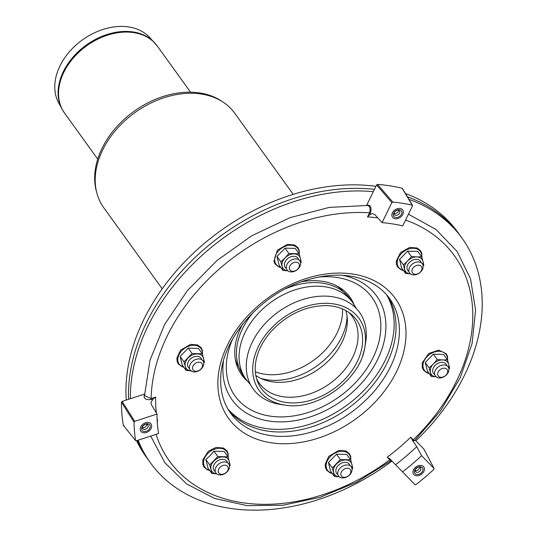 <?xml version="1.0" encoding="UTF-8"?>
<svg xmlns="http://www.w3.org/2000/svg" width="537" height="537" viewBox="0 0 537 537"><rect width="100%" height="100%" fill="white"/><g stroke="black" fill="none" stroke-linecap="round" stroke-linejoin="round"><path stroke-width="0.81" d="M458.927 233.89A192.071 139.781 144.2 0 0 405.509 193.588M375.927 186.346A192.071 139.781 144.2 0 0 126.242 400.045M136.593 440.689A192.071 139.781 144.2 0 0 147.353 458.504M353.95 304.432A66.635 48.498 144.2 0 0 301.411 281.824M242.617 324.214A66.635 48.498 144.2 0 0 247.463 381.203M96.633 192.206A79.966 58.197 -35.8 0 1 133.881 111.414A79.966 58.197 -35.8 0 1 222.305 101.607M293.215 194.354L234.669 113.146A80.745 58.768 144.2 0 0 134.807 112.696A80.745 58.768 144.2 0 0 103.668 207.584L162.214 288.799M62.024 109.085L58.64 102.849A56.271 40.953 -35.8 0 1 57.432 71.971A56.271 40.953 -35.8 0 1 99.808 30.555A56.271 40.953 -35.8 0 1 149.534 37.322L157.388 46.162A57.231 41.651 -35.8 0 0 106.776 35.422A57.231 41.651 -35.8 0 0 61.258 78.409A57.231 41.651 -35.8 0 0 64.541 113.092L62.024 109.085A57.177 41.611 -35.8 0 1 60.802 77.711A57.177 41.611 -35.8 0 1 103.856 35.623A57.177 41.611 -35.8 0 1 154.381 42.504M448.556 371.611A7.84 5.706 -35.8 0 1 436.366 377.001A7.84 5.706 -35.8 0 1 440.313 365.724A7.84 5.706 -35.8 0 1 448.556 371.611M447.455 372.873A5.491 3.994 -35.8 0 1 438.924 376.645A5.491 3.994 -35.8 0 1 441.689 368.744A5.491 3.994 -35.8 0 1 447.455 372.873M434.702 374.531A7.84 5.706 -35.8 0 1 436.521 364.2A7.84 5.706 -35.8 0 1 446.905 365.737M421.391 262.868A7.84 5.706 -35.8 0 1 417.437 274.145A7.84 5.706 -35.8 0 1 409.201 268.258A7.84 5.706 -35.8 0 1 421.391 262.868M420.719 265.842A5.491 3.994 -35.8 0 1 417.954 273.736A5.491 3.994 -35.8 0 1 412.188 269.614A5.491 3.994 -35.8 0 1 420.719 265.842M408.966 271.514A7.84 5.706 -35.8 0 1 409.241 262.533A7.84 5.706 -35.8 0 1 419.504 260.25A7.84 5.706 -35.8 0 1 421.162 262.714M189.789 365.254A7.84 5.706 -35.8 0 1 201.979 359.864A7.84 5.706 -35.8 0 1 198.025 371.148A7.84 5.706 -35.8 0 1 189.789 365.254M192.776 366.617A5.491 3.994 -35.8 0 1 201.308 362.844A5.491 3.994 -35.8 0 1 198.542 370.738A5.491 3.994 -35.8 0 1 192.776 366.617M189.554 368.51A7.84 5.706 -35.8 0 1 187.903 362.636A7.84 5.706 -35.8 0 1 195.166 356.467A7.84 5.706 -35.8 0 1 201.751 359.716M292.007 259.686A7.84 5.706 144.2 0 0 288.054 270.97A7.84 5.706 144.2 0 0 300.243 265.58A7.84 5.706 144.2 0 0 292.007 259.686M293.377 262.714A5.491 3.994 144.2 0 0 290.611 270.608A5.491 3.994 144.2 0 0 299.143 266.835A5.491 3.994 144.2 0 0 293.377 262.714M298.592 259.707A7.84 5.706 144.2 0 0 290.121 257.075A7.84 5.706 144.2 0 0 284.691 262.774A7.84 5.706 144.2 0 0 286.389 268.5M346.338 477.178A7.84 5.706 144.2 0 0 350.285 465.901A7.84 5.706 144.2 0 0 338.095 471.285A7.84 5.706 144.2 0 0 346.338 477.178M346.855 476.769A5.491 3.994 144.2 0 0 349.614 468.875A5.491 3.994 144.2 0 0 341.082 472.647A5.491 3.994 144.2 0 0 346.855 476.769M350.064 465.747A7.84 5.706 144.2 0 0 339.686 464.21A7.84 5.706 144.2 0 0 337.867 474.547M216.955 474.003A7.84 5.706 -35.8 0 1 220.902 462.719A7.84 5.706 -35.8 0 1 229.145 468.613A7.84 5.706 -35.8 0 1 216.955 474.003A7.84 5.706 -35.8 0 1 220.902 462.719A7.84 5.706 -35.8 0 1 229.145 468.613A7.84 5.706 -35.8 0 1 216.955 474.003M219.512 473.641A5.491 3.994 -35.8 0 1 222.278 465.747A5.491 3.994 -35.8 0 1 228.044 469.868A5.491 3.994 -35.8 0 1 219.512 473.641A5.491 3.994 -35.8 0 1 222.278 465.747A5.491 3.994 -35.8 0 1 228.044 469.868A5.491 3.994 -35.8 0 1 219.512 473.641M215.069 471.385A7.84 5.706 -35.8 0 1 217.257 461.095A7.84 5.706 -35.8 0 1 227.493 462.74A7.84 5.706 -35.8 0 0 217.257 461.095A7.84 5.706 -35.8 0 0 215.069 471.385A7.84 5.706 -35.8 0 0 215.29 471.533A7.84 5.706 -35.8 0 1 215.069 471.385M415.477 467.304A6.269 4.564 -35.8 0 1 423.774 466.915A6.269 4.564 -35.8 0 1 421.357 474.285A6.269 4.564 -35.8 0 1 413.604 474.252A6.269 4.564 -35.8 0 1 415.477 467.304M151.669 425.781A6.269 4.564 -35.8 0 1 147.507 432.03A6.269 4.564 -35.8 0 1 140.855 431.318A6.269 4.564 -35.8 0 1 143.272 423.948A6.269 4.564 -35.8 0 1 151.025 423.982A6.269 4.564 -35.8 0 1 151.669 425.781M395.078 218.754A6.269 4.564 -35.8 0 1 392.513 217.277A6.269 4.564 -35.8 0 1 394.93 209.907A6.269 4.564 -35.8 0 1 402.69 209.94A6.269 4.564 -35.8 0 1 401.723 215.981A6.269 4.564 -35.8 0 1 395.078 218.754M414.148 440.655L413.242 439.843A0.785 0.537 -44.4 0 0 412.933 440.736L414.188 440.676M144.688 394.024C142.963 398.266 145.212 400.112 151.434 399.575L151.105 398.582L144.52 395.601L150.031 360.112L164.59 324.482L187.339 290.658L216.988 260.512L251.866 235.716L290.02 217.673L329.309 207.389L367.536 205.483L369.127 206.329L369.865 207.631L370.161 210.591L369.51 212.82L370.429 213.317C371.879 207.329 370.631 204.624 366.697 205.201L366.576 205.429M377.826 217.935A170.652 124.195 144.2 0 0 367.509 216.901L369.771 214.659L370.429 213.317M376.618 184.929L391.862 202.61L392.789 202.066L377.538 184.379L376.618 184.929L366.697 205.201M377.538 184.379A203.832 148.34 -35.8 0 1 402.153 188.252L412.215 205.121A203.832 148.34 144.2 0 0 392.789 202.066M402.435 188.99L402.153 188.252M423.874 449.08L415.161 440.085M121.449 402.186L134.042 422.136L134.706 421.33L122.121 401.387L121.449 402.186A203.832 148.34 -35.8 0 0 123.356 425.378L135.639 440.655L123.356 425.378L124.114 425.713M122.121 401.387L144.567 394.064M412.517 205.859L412.215 205.121L412.517 205.859L402.71 225.889A178.74 130.082 -35.8 0 0 382.055 222.64L375.027 214.82L372.618 213.545L369.771 214.659M157.066 418.048A170.652 124.195 144.2 0 0 157.616 421.062L157.207 421.095M390.621 459.665A0.785 0.537 -44.4 0 0 389.775 459.8L390.842 460.847L356.615 482.253L320.045 497.309L282.952 505.243L247.181 505.646L214.505 498.437L186.581 483.904L164.906 462.753L150.689 436.091M423.76 448.872L434.064 468.445L433.903 469.338A203.832 148.34 144.2 0 1 415.974 484.582L415.007 484.656L389.808 458.826L387.231 457.202L389.775 459.8A175.606 127.799 -35.8 0 1 156.066 434.339M387.231 457.202A170.652 124.195 144.2 0 0 410.698 437.246L412.933 440.736M395.534 464.706A178.492 129.9 144.2 0 0 416.752 446.663L421.572 455.691L434.131 468.546L423.834 448.972M151.434 399.575L152.938 399.092L155.649 397.098L151.105 398.582A175.606 127.799 -35.8 0 1 369.51 212.82L367.509 216.901M134.706 421.33L157.005 414.054L151.528 404.911L150.924 402.763L152.938 399.092M134.042 422.136A203.832 148.34 144.2 0 0 135.539 440.441L136.304 440.783L158.603 433.507A178.74 130.082 -35.8 0 1 157.005 414.054M416.752 446.663L412.094 439.884M391.862 202.61L382.055 222.64M421.572 455.691A178.74 130.082 -35.8 0 1 402.515 471.902M412.96 472.453A6.269 4.564 -35.8 0 1 417.121 466.21A6.269 4.564 -35.8 0 1 423.774 466.915A6.269 4.564 -35.8 0 1 421.357 474.285A6.269 4.564 -35.8 0 1 413.604 474.252A6.269 4.564 -35.8 0 1 412.96 472.453M414.389 471.983A4.705 3.423 -35.8 0 1 420.578 466.72A4.705 3.423 -35.8 0 1 421.095 473.043A4.705 3.423 -35.8 0 1 414.389 471.983M417.652 467.351A3.135 2.282 -35.8 0 1 415.953 468.579M419.672 467.224A3.135 2.282 -35.8 0 1 418.135 469.821A3.135 2.282 -35.8 0 1 415.188 470.459M415.195 470.647A3.135 2.282 -35.8 0 1 419.323 467.136A3.135 2.282 -35.8 0 1 419.666 471.352A3.135 2.282 -35.8 0 1 415.195 470.647M140.211 429.519A6.269 4.564 -35.8 0 1 144.372 423.277A6.269 4.564 -35.8 0 1 151.025 423.982A6.269 4.564 -35.8 0 1 148.608 431.352A6.269 4.564 -35.8 0 1 140.855 431.318A6.269 4.564 -35.8 0 1 140.211 429.519M141.64 429.056A4.705 3.423 -35.8 0 1 147.829 423.794A4.705 3.423 -35.8 0 1 148.346 430.11A4.705 3.423 -35.8 0 1 141.64 429.056M144.903 424.425A3.135 2.282 -35.8 0 1 143.204 425.646M146.923 424.29A3.135 2.282 -35.8 0 1 145.386 426.888A3.135 2.282 -35.8 0 1 142.439 427.526M142.446 427.714A3.135 2.282 -35.8 0 1 146.574 424.203A3.135 2.282 -35.8 0 1 146.916 428.419A3.135 2.282 -35.8 0 1 142.446 427.714M391.869 215.478A6.269 4.564 -35.8 0 1 396.031 209.229A6.269 4.564 -35.8 0 1 402.69 209.94A6.269 4.564 -35.8 0 1 400.273 217.31A6.269 4.564 -35.8 0 1 392.513 217.277A6.269 4.564 -35.8 0 1 391.869 215.478M393.306 215.008A4.705 3.423 -35.8 0 1 399.488 209.745A4.705 3.423 -35.8 0 1 400.011 216.069A4.705 3.423 -35.8 0 1 393.306 215.008M396.568 210.376A3.135 2.282 -35.8 0 1 394.863 211.605M398.588 210.242A3.135 2.282 -35.8 0 1 397.051 212.84A3.135 2.282 -35.8 0 1 394.098 213.478M394.104 213.672A3.135 2.282 -35.8 0 1 398.232 210.162A3.135 2.282 -35.8 0 1 398.575 214.377A3.135 2.282 -35.8 0 1 394.104 213.672M204.449 362.388L202.301 353.796L198.415 348.399L188.192 348.151L180.117 356.487L182.265 365.079L186.151 370.476L191.434 370.839M202.301 353.796L192.078 353.541L184.003 361.884L185.245 366.415A10.19 7.417 144.2 0 0 191.004 370.819M203.483 361.817A10.19 7.417 144.2 0 0 203.543 358.327A10.19 7.417 144.2 0 0 197.361 353.903A10.19 7.417 144.2 0 0 188.212 357.951A10.19 7.417 144.2 0 0 185.245 366.415L186.151 370.476M192.078 353.541L188.192 348.151M184.003 361.884L180.117 356.487M229.507 466.237L230.185 465.404L228.037 456.819L217.814 456.564L213.927 451.167L210.121 455.658L205.852 459.511L208 468.103L211.887 473.5L216.458 473.835M213.927 451.167L224.151 451.422L228.037 456.819M217.814 456.564L209.739 464.908L211.887 473.5M209.739 464.908L205.852 459.511M229.218 464.841A10.19 7.417 144.2 0 0 229.279 461.35A10.19 7.417 144.2 0 0 223.097 456.927A10.19 7.417 144.2 0 0 213.948 460.968A10.19 7.417 144.2 0 0 210.981 469.439A10.19 7.417 144.2 0 0 216.74 473.835M328.429 462.518L336.504 454.181L346.727 454.43L350.614 459.826L340.391 459.578L332.316 467.915L328.429 462.518L330.57 471.11L334.464 476.507L339.028 476.843M340.391 459.578L336.504 454.181M351.795 467.848A10.19 7.417 144.2 0 0 351.856 464.357L352.762 468.418M332.316 467.915L334.464 476.507M350.614 459.826L351.856 464.357A10.19 7.417 144.2 0 0 345.674 459.934A10.19 7.417 144.2 0 0 336.524 463.981A10.19 7.417 144.2 0 0 333.558 472.446A10.19 7.417 144.2 0 0 339.31 476.849M427.412 371.101L425.264 362.509L433.339 354.172L443.562 354.42L447.449 359.817L442.508 359.924A10.19 7.417 144.2 0 0 433.359 363.972L429.15 367.905L431.298 376.497L427.412 371.101M429.15 367.905L425.264 362.509M449.597 368.409L448.697 364.348A10.19 7.417 144.2 0 0 442.508 359.924L437.232 359.562L433.339 354.172M448.63 367.838A10.19 7.417 144.2 0 0 448.697 364.348L447.449 359.817M431.298 376.497L436.581 376.86M437.232 359.562L433.359 363.972A10.19 7.417 144.2 0 0 430.399 372.436A10.19 7.417 144.2 0 0 436.151 376.833M399.528 259.492L403.415 264.882L405.563 273.474L401.676 268.084L399.528 259.492L407.603 251.148L417.826 251.397L421.713 256.793L416.772 256.901A10.19 7.417 144.2 0 0 407.623 260.948L411.49 256.545L407.603 251.148M405.563 273.474L410.134 273.816M423.861 265.385L422.955 261.324A10.19 7.417 144.2 0 0 416.772 256.901L411.49 256.545M422.894 264.822A10.19 7.417 144.2 0 0 422.955 261.324L421.713 256.793M403.415 264.882L407.623 260.948A10.19 7.417 144.2 0 0 404.656 269.413A10.19 7.417 144.2 0 0 410.416 273.816M288.919 253.531L285.046 257.941A10.19 7.417 144.2 0 0 282.086 266.406L282.986 270.467L279.099 265.07L276.951 256.478L285.026 248.141L295.249 248.389L299.143 253.786L288.919 253.531L285.026 248.141M287.839 270.802A10.19 7.417 144.2 0 1 282.086 266.406L280.844 261.875L276.951 256.478M301.284 262.378L300.384 258.317A10.19 7.417 144.2 0 0 294.195 253.894A10.19 7.417 144.2 0 0 285.046 257.941L280.844 261.875M300.317 261.808A10.19 7.417 144.2 0 0 300.384 258.317L299.143 253.786M282.986 270.467L287.557 270.802M386.559 294.732A97.996 71.32 -35.8 0 1 363.858 390.446A97.996 71.32 -35.8 0 1 227.95 409.073M387.593 295.954A97.996 71.32 -35.8 0 1 365.744 393.064A97.996 71.32 -35.8 0 1 228.782 410.443M415.86 440.803A192.071 139.781 144.2 0 0 422.827 433.876A192.071 139.781 144.2 0 0 462.082 238.233A192.071 139.781 144.2 0 0 408.946 199.334M373.329 191.649A192.071 139.781 144.2 0 0 130.343 398.709M138.137 440.186A192.071 139.781 144.2 0 0 150.474 462.874A192.071 139.781 144.2 0 0 391.97 461.041M462.082 238.233L460.196 235.615A192.071 139.781 144.2 0 0 407.469 196.864M374.464 189.333A192.071 139.781 144.2 0 0 128.531 399.3M137.412 440.421A192.071 139.781 144.2 0 0 148.588 460.256L150.474 462.874M256.599 378.766A57.231 41.651 144.2 0 0 259.23 383.149A57.231 41.651 144.2 0 0 309.842 393.889A57.231 41.651 144.2 0 0 355.36 350.903A57.231 41.651 144.2 0 0 352.077 316.212A57.231 41.651 144.2 0 0 348.748 312.333M255.82 375.477A57.231 41.651 144.2 0 0 344.626 336.008A57.231 41.651 144.2 0 0 345.875 310.554M362.582 355.783A61.567 44.806 144.2 0 0 364.804 347.365L365.569 342.989A65.541 47.699 144.2 0 0 321.374 296.142A65.541 47.699 144.2 0 0 249.886 347.681A65.541 47.699 144.2 0 0 280.368 404.408L284.758 405.066C317.099 411.114 360.32 379.968 364.804 347.365A61.567 44.806 144.2 0 0 327.013 303.324A61.567 44.806 144.2 0 0 256.827 350.01A61.567 44.806 144.2 0 0 284.758 405.066M223.452 361.032A88.994 64.769 144.2 0 0 284.912 421.773A88.994 64.769 144.2 0 0 380.599 352.789A88.994 64.769 144.2 0 0 342.398 275.28M232.696 338.934A84.369 61.406 144.2 0 0 230.292 345.002A84.369 61.406 144.2 0 0 279.032 416.887A84.369 61.406 144.2 0 0 376.867 348.6A84.369 61.406 144.2 0 0 318.515 277.065M336.847 285.926L340.122 288.382L349.909 298.733L352.541 302.378A65.695 47.813 144.2 0 0 318.36 286.228A65.695 47.813 144.2 0 0 242.18 339.397A65.695 47.813 144.2 0 0 245.959 379.216L250.571 384.781M254.135 311.48A65.695 47.813 144.2 0 0 239.556 335.753A65.695 47.813 144.2 0 0 243.328 375.571L245.959 379.216M349.909 298.733A65.695 47.813 144.2 0 0 315.729 282.583A65.695 47.813 144.2 0 0 285.697 288.731M235.186 358.333A65.044 47.337 144.2 0 0 236.602 363.019L243.328 375.571M340.122 288.382A65.044 47.337 144.2 0 0 336.128 285.563M255.337 371.772A59.426 43.249 144.2 0 0 313.413 360.448A59.426 43.249 144.2 0 0 342.512 308.923M260.922 378.437A60.903 44.323 144.2 0 0 317.226 365.731A60.903 44.323 144.2 0 0 347.07 316.327M405.563 220.056A175.606 127.799 -35.8 0 1 413.242 439.843L410.698 437.246M155.649 397.098A170.652 124.195 144.2 0 0 156.354 412.966M157.213 421.189L157.616 421.062M305.405 278.75A102.701 74.744 -35.8 0 1 396.487 371.711A102.701 74.744 -35.8 0 1 233.931 424.754A102.701 74.744 -35.8 0 1 305.405 278.75M202.348 353.957A13.412 9.76 144.2 0 0 193.998 345.264A13.412 9.76 144.2 0 0 178.928 354.937A13.412 9.76 144.2 0 0 183.815 367.234M228.084 456.98A13.412 9.76 144.2 0 0 221.304 448.429A13.412 9.76 144.2 0 0 207.691 453.611A13.412 9.76 144.2 0 0 209.551 470.258M350.661 459.987A13.412 9.76 144.2 0 0 350.453 457.115A13.412 9.76 144.2 0 0 335.961 452.644A13.412 9.76 144.2 0 0 326.368 467.761A13.412 9.76 144.2 0 0 332.128 473.272M447.496 359.978A13.412 9.76 144.2 0 0 439.145 351.285A13.412 9.76 144.2 0 0 424.076 360.958A13.412 9.76 144.2 0 0 428.962 373.255M421.76 256.954A13.412 9.76 144.2 0 0 414.98 248.409A13.412 9.76 144.2 0 0 401.367 253.585A13.412 9.76 144.2 0 0 403.227 270.239M299.19 253.947A13.412 9.76 144.2 0 0 298.975 251.074A13.412 9.76 144.2 0 0 284.489 246.604A13.412 9.76 144.2 0 0 274.89 261.72A13.412 9.76 144.2 0 0 280.656 267.225M257.492 381.411A58.661 42.692 144.2 0 0 308.144 400.991A58.661 42.692 144.2 0 0 359.857 355.447A58.661 42.692 144.2 0 0 350.976 314.017C344.479 308.721 336.243 305.915 326.268 305.6C305.701 305.828 287.416 314.333 271.433 331.114C263.372 340.196 258.263 349.815 256.122 359.978C254.565 367.805 255.021 374.947 257.492 381.411M352.541 302.378L356.36 308.52M235.307 359.125L236.602 363.012M190.568 92.183L157.388 46.162M97.721 159.113L64.541 113.092M408.435 214.189L436.017 229.514L457.121 251.47L470.546 278.864L475.587 310.164L472.057 343.693L460.209 377.759L440.682 410.651L414.504 440.729M402.448 188.474L412.53 205.342M391.842 460.9L390.842 460.847M304.976 280.603C329.597 272.944 351.091 273.38 369.456 281.898C377.726 285.919 384.391 291.396 389.446 298.344C396.501 308.131 399.81 319.804 399.374 333.363C398.347 353.588 389.687 373.228 373.41 392.272C353.239 414.598 329.188 428.701 301.25 434.574C281.985 438.118 265.164 436.5 250.779 429.734C242.482 425.727 235.797 420.256 230.722 413.315C223.654 403.556 220.324 391.909 220.727 378.377C221.002 339.995 259.915 294.35 304.976 280.603M202.516 354.534L202.328 350.198L201.093 347.667L197.723 344.989L190.561 344.358L180.566 350.184L176.854 358.166L177.129 361.529L178.331 364.079L184.037 367.536M228.252 457.558L228.091 453.309L226.882 450.758L223.56 448.059L216.116 447.422L208.356 451.214L202.791 459.86L202.879 464.599L204.094 467.136L207.43 469.835L209.772 470.56M350.829 460.565L350.721 456.524L349.473 453.792L345.982 450.993L338.753 450.415L328.711 456.41L325.147 464.357L325.469 467.667L326.697 470.19L330.067 472.875L332.343 473.574M447.67 360.555L447.509 356.326L446.301 353.769L438.722 350.117L428.667 353.521L422.183 362.965L422.304 367.657L423.539 370.181L426.908 372.859L429.184 373.557M421.928 257.538L421.76 253.256L420.538 250.712L417.202 248.02L409.711 247.416L400.535 252.578L396.259 261.183L396.541 264.54L397.749 267.09L401.072 269.796L403.448 270.541M299.357 254.525L299.169 250.188L297.934 247.658L294.565 244.979L287.402 244.348L277.407 250.168L273.917 261.331L275.159 264.063L278.656 266.855L280.871 267.527"/></g></svg>
